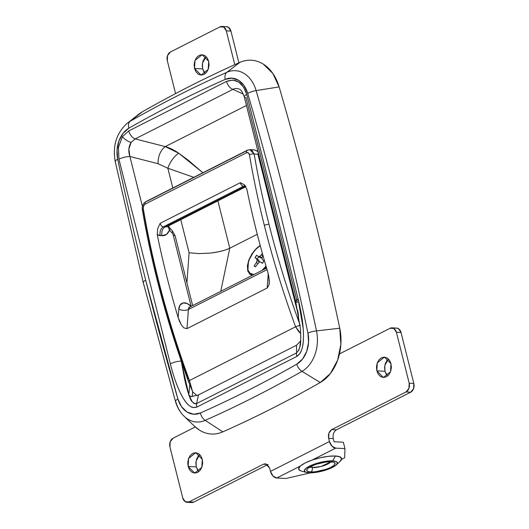 <?xml version="1.0" encoding="UTF-8"?>
<svg xmlns="http://www.w3.org/2000/svg" width="529" height="529" viewBox="0 0 529 529"><rect width="100%" height="100%" fill="white"/><g stroke="black" fill="none" stroke-linecap="round" stroke-linejoin="round"><path stroke-width="0.79" d="M177.896 398.939A2703.091 1976.503 92.9 0 1 145.693 280.185A8.504 2.242 165.9 0 0 143.24 282.539A8.504 2.242 -14.1 0 1 145.693 280.185A2703.091 1976.503 92.9 0 1 117.703 159.295A2703.091 1976.503 -87.1 0 0 145.693 280.185L177.896 398.939A8.504 2.493 163.7 0 0 175.522 401.597A8.504 2.493 -16.3 0 1 177.896 398.939L181.526 406.689L187.008 412.031L193.601 414.233L200.412 412.997A25.366 18.548 92.9 0 1 177.896 398.939M135.391 117.213L142.44 111.758A1701.224 1243.937 92.9 0 1 239.875 62.396C243.757 60.67 247.711 59.956 251.744 60.246C255.778 60.537 259.607 61.82 263.237 64.088L272.805 73.399L279.133 86.915A2721.956 1990.296 92.9 0 1 339.75 328.225L316.487 330.896A32.97 24.109 92.9 0 1 301.973 371.351A1689.963 1235.704 92.9 0 1 205.179 420.383A32.97 24.109 92.9 0 1 184.218 416.369A32.97 24.109 92.9 0 1 175.919 402.106A8.504 2.493 -16.3 0 1 175.522 401.597C177.222 407.429 180.072 412.303 184.066 416.224L194.52 426.275M129.883 156.485C128.15 151.188 128.554 146.493 131.093 142.413A8.504 3.703 -145.8 0 1 122.424 136.713L118.43 147.3L118.939 159.196A8.504 2.242 -14.1 0 1 129.883 156.485L142.427 206.409L129.883 156.485L128.871 148.993L131.093 142.413L135.186 138.896L165.253 146.606L246.448 105.476L165.253 146.606C160.459 150.375 158.045 156.075 158.012 163.699L129.883 156.485A8.504 2.242 165.9 0 0 118.939 159.196L170.331 363.8L118.939 159.196L118.403 147.293L122.424 136.713A8.504 3.703 34.2 0 0 131.093 142.413L135.186 138.896L165.253 146.606L178.643 153.165C174.048 149.978 169.584 147.796 165.253 146.606C160.459 150.375 158.045 156.075 158.012 163.699L129.883 156.485M266.252 266.966L264.321 269.268L266.252 266.966M181.249 361.089A8.504 2.242 165.9 0 0 170.331 363.8C173.076 374.73 176.17 383.902 179.609 391.321C181.916 396.314 184.264 400.202 186.631 402.986C188.879 405.624 191.055 407.151 193.158 407.575L196.894 407.066L296.842 356.427A8.504 5.356 -116.9 0 1 296.557 352.929L296.511 345.239L198.468 394.912L196.603 403.561L296.557 352.929L196.603 403.561L198.468 394.912L296.511 345.239L300.465 341.185L296.511 345.239L296.557 352.929A8.504 5.356 63.1 0 0 296.842 356.427L299.976 353.451C301.418 351.216 302.423 348.049 302.978 343.962C303.567 339.671 303.639 334.546 303.203 328.602C302.555 319.794 300.862 309.948 298.125 299.064L246.732 94.46L243.598 87.08L238.678 82.028L232.694 80.038L226.524 81.4L128.765 130.921L122.424 136.713L128.765 130.921A8.504 5.356 63.1 0 0 135.186 138.896A8.504 5.356 -116.9 0 1 128.765 130.921L226.524 81.4A8.504 5.356 63.1 0 0 232.945 89.375L135.186 138.896L232.945 89.375A8.504 5.356 -116.9 0 1 226.524 81.4C235.96 77.975 242.699 82.326 246.732 94.46A8.504 2.242 165.9 0 0 244.272 96.814A8.504 2.242 -14.1 0 1 246.732 94.46L298.125 299.064A8.504 2.242 165.9 0 0 295.665 301.418L300.512 329.428L300.756 337.76M300.776 336.92L300.776 335.955M189.084 252.769L186.922 282.79L189.084 252.769L180.773 219.667L189.084 252.769L198.917 253.596L189.084 252.769M181.275 361.089L184.449 378.321C185.996 385.35 187.458 390.779 188.846 394.621L189.759 385.033M220.745 291.347L229.784 248.207C224.627 250.594 218.001 252.234 209.907 253.12L198.917 253.596L209.907 253.12C218.781 252.002 225.407 250.362 229.784 248.207L220.745 291.347M257.266 234.287L230.055 248.075L257.266 234.287M252.373 275.325L249.873 274.247L247.724 270.841L247.407 265.69L248.974 259.587L252.188 253.464L256.552 248.24L260.189 245.41L254.218 250.746L248.504 260.87L247.837 271.212L252.379 275.325M194.725 426.467A44.231 32.342 -87.1 0 0 222.841 431.849A1701.224 1243.937 -87.1 0 0 320.276 382.493A1701.224 1243.937 92.9 0 1 222.841 431.849L205.179 420.383A1689.963 1235.704 -87.1 0 0 301.973 371.351L320.276 382.493L301.973 371.351A32.97 24.109 -87.1 0 0 316.487 330.896A2710.695 1982.064 -87.1 0 0 288.411 209.669A2710.695 1982.064 -87.1 0 0 256.122 90.585A8.504 2.493 163.7 0 0 247.737 93.428A25.366 18.548 92.9 0 0 225.222 79.37A8.504 5.442 -114 0 1 226.855 72.308A8.504 5.442 66 0 0 225.222 79.37A1682.359 1230.143 92.9 0 0 128.871 128.177A8.504 5.257 -119.7 0 1 130.068 121.339A32.97 24.109 -87.1 0 0 127.066 123.383A32.97 24.109 92.9 0 1 130.068 121.339A1689.963 1235.704 92.9 0 1 226.855 72.308L239.875 62.396L226.855 72.308A32.97 24.109 92.9 0 1 256.122 90.585L279.133 86.915L256.122 90.585A2710.695 1982.064 92.9 0 1 288.411 209.669A2710.695 1982.064 92.9 0 1 316.487 330.896L339.75 328.225L340.868 344.379L337.614 360.183L330.427 373.487L320.276 382.493A44.231 32.342 -87.1 0 0 339.75 328.225A2721.956 1990.296 -87.1 0 0 279.133 86.915A44.231 32.342 -87.1 0 0 239.875 62.396A1701.224 1243.937 -87.1 0 0 142.44 111.758L130.068 121.339A8.504 5.257 60.3 0 0 128.871 128.177A25.366 18.548 92.9 0 0 117.703 159.295A8.504 1.984 168 0 0 115.177 161.345A8.504 1.984 -12 0 1 117.703 159.295L117.061 150.031L118.926 140.972L123.052 133.341L128.871 128.177C160.538 110.118 192.655 93.845 225.222 79.37L232.026 78.133L238.619 80.335L244.1 85.672L247.737 93.428C270.603 171.885 290.672 251.764 307.931 333.065L308.572 342.329L306.708 351.395L302.581 359.026L296.762 364.183C265.095 382.249 232.978 398.516 200.412 412.997A8.504 5.442 66 0 0 205.179 420.383L222.841 431.849C218.96 433.575 215.005 434.296 210.978 433.998C206.945 433.707 203.11 432.431 199.479 430.163L194.07 425.845M184.218 416.369A32.97 24.109 -87.1 0 0 205.179 420.383A8.504 5.442 -114 0 1 200.412 412.997A1682.359 1230.143 92.9 0 0 296.762 364.183A8.504 5.257 60.3 0 0 301.973 371.351A8.504 5.257 -119.7 0 1 296.762 364.183A25.366 18.548 92.9 0 0 307.931 333.065A8.504 1.984 -12 0 1 316.487 330.896A8.504 1.984 168 0 0 307.931 333.065A2703.091 1976.503 92.9 0 0 247.737 93.428A8.504 2.493 -16.3 0 1 256.122 90.585A32.97 24.109 -87.1 0 0 226.855 72.308A1689.963 1235.704 -87.1 0 0 130.068 121.339L142.44 111.758A44.231 32.342 -87.1 0 0 138.413 114.502M232.945 89.375L243.373 94.122L232.945 89.375C234.969 88.25 237.085 88.171 239.28 89.143C240.867 89.461 242.527 92.02 244.279 96.82L295.671 301.424M217.895 200.861L229.784 248.207L217.895 200.861M172.811 187.98L167.852 168.242L158.012 163.699L167.852 168.242L193.819 177.341L167.852 168.242C170.08 161.9 173.677 156.875 178.643 153.165C173.677 156.875 170.08 161.9 167.852 168.242L172.811 187.98M244.272 96.807A8.504 2.242 -14.1 0 0 245.972 97.68L297.364 302.284A8.504 2.242 -14.1 0 1 295.665 301.411A8.504 2.242 -14.1 0 1 298.125 299.064L303.203 328.602C303.712 337.952 304.32 351.329 296.842 356.427L196.894 407.066A8.504 5.356 -116.9 0 1 196.603 403.561C193.085 403.574 190.711 401.167 189.488 396.333L192.179 401.676L194.083 403.574M189.488 396.333L190.883 396.697L198.468 394.912L190.883 396.697L189.488 396.333L188.8 395.17L190.837 396.439M298.667 350.595L299.784 347.163L300.664 340.015C300.882 345.344 299.513 349.649 296.557 352.929M195.294 403.938L196.603 403.561A8.504 5.356 63.1 0 0 196.894 407.066C188.886 409.836 183.391 399.045 179.609 391.321C175.754 382.646 172.666 373.474 170.331 363.8A8.504 2.242 -14.1 0 1 181.202 361.089M192.662 391.797L192.159 396.611M202.871 172.758L188.304 160.267L178.643 153.165L202.878 172.752M188.846 394.621L181.507 362.537M189.481 396.34L188.8 395.17M300.743 337.932L300.664 340.015L300.743 337.932M143.624 283.015A8.504 2.242 -14.1 0 1 143.24 282.539L175.529 401.61M115.553 161.788A8.504 1.984 -12 0 1 115.177 161.345C112.492 145.64 116.519 132.931 127.264 123.231L138.677 114.29M206.098 56.55L202.475 63.143L202.64 68.889L194.527 68.479L194.989 60.445L202.124 54.699L208.684 61.311L209.061 65.239L208.307 69.114L206.528 72.347L204.002 74.444L201.113 75.092L198.296 74.179L195.988 71.858L194.527 68.479L194.15 64.551L194.903 60.676L196.682 57.443L199.208 55.347L202.098 54.699L204.915 55.605L207.229 57.925L208.684 61.311L208.221 69.345L201.086 75.092L194.527 68.479L202.64 68.889L205.226 73.65M388.412 358.94L384.788 365.532L384.96 371.285L376.846 370.869L377.303 362.834L384.438 357.095L390.997 363.701L391.374 367.629L390.62 371.503L388.848 374.737L386.322 376.84L383.426 377.481L380.615 376.575L378.301 374.254L376.846 370.869L376.463 366.941L377.223 363.066L378.995 359.832L381.521 357.736L384.411 357.088L387.228 358.001L389.542 360.322L390.997 363.701L390.534 371.735L383.406 377.481L376.846 370.869L384.96 371.285L387.545 376.046M199.704 454.537L196.08 461.129L196.252 466.876L188.139 466.466L188.602 458.431L195.737 452.685L202.29 459.298L202.673 463.225L201.913 467.1L200.141 470.334L197.615 472.43L194.725 473.078L191.908 472.166L189.594 469.845L188.139 466.466L187.762 462.538L188.516 458.663L190.295 455.429L192.814 453.333L195.71 452.685L198.52 453.591L200.835 455.912L202.29 459.298L201.833 467.332L194.698 473.071L188.139 466.466L196.252 466.876L198.838 471.637M267.562 464.7L193.693 502.12L189.058 501.889A6.804 4.973 92.9 0 1 187.041 502.312A6.804 4.973 92.9 0 1 182.743 497.908L169.948 446.972A6.804 4.973 92.9 0 1 173.069 438.217L195.261 426.969L173.069 438.217L170.199 441.768L169.948 446.972L182.743 497.908L185.256 501.71L189.058 501.889L263.363 464.244L267.165 464.422L269.678 468.225L270.478 471.405L329.448 441.53L328.648 438.349L328.899 433.145L331.769 429.594L406.067 391.949L408.937 388.398L409.188 383.194L396.393 332.258L393.88 328.456L390.078 328.284L339.459 353.921L390.078 328.284A6.804 4.973 92.9 0 1 392.101 327.854A6.804 4.973 92.9 0 1 396.393 332.258L401.028 332.496L413.823 383.432L413.572 388.63L410.709 392.187L336.398 429.832M396.281 328.066L398.516 328.694L401.028 332.496A6.804 4.973 -87.1 0 0 396.737 328.092M333.283 438.587L334.083 441.768L343.354 442.237L334.083 441.768L333.283 438.587L328.648 438.349C327.987 434.355 329.025 431.439 331.769 429.594L406.067 391.949L410.709 392.187A6.804 4.973 -87.1 0 0 413.823 383.432L409.188 383.194L396.393 332.258L401.028 332.496L413.823 383.432L409.188 383.194A6.804 4.973 92.9 0 1 406.067 391.949L410.709 392.187L336.404 429.826L331.769 429.594L336.404 429.826C333.66 431.677 332.622 434.593 333.283 438.587L328.648 438.349L329.448 441.53L270.478 471.405L272.964 475.974L276.713 478.011L285.984 478.481L310.463 472.84L285.984 478.481L276.713 478.011L300.3 466.062L276.713 478.011A6.804 4.285 63.1 0 1 270.478 471.405L269.678 468.225L265.684 463.834M267.998 464.482L193.693 502.12L191.372 502.53M167.323 60.729L175.575 93.587L167.323 60.729A6.804 4.973 92.9 0 1 170.444 51.974L167.574 55.525L167.323 60.729M226.181 26.668L228.416 27.29L230.928 31.092L226.293 30.854L234.79 64.677L226.293 30.854L223.78 27.052L219.978 26.88L170.444 51.974L219.978 26.88A6.804 4.973 92.9 0 1 221.995 26.457A6.804 4.973 92.9 0 1 226.293 30.854L230.928 31.092L238.903 62.832L230.928 31.092A6.804 4.973 -87.1 0 0 226.637 26.688M344.954 448.605L335.684 448.136L312.097 460.085L335.684 448.136L331.934 446.106L329.448 441.53A6.804 4.285 -116.9 0 0 335.684 448.136L344.954 448.605L343.354 442.237L344.954 448.605L344.67 457.797L344.954 448.605M341.496 459.403L344.67 457.797L341.496 459.403M191.677 502.543A6.804 4.973 -87.1 0 0 193.693 502.12L189.058 501.889L263.363 464.244L267.198 464.442L263.363 464.244L265.307 463.814M204.101 72.275L202.64 68.889L202.263 64.961L203.017 61.086L204.796 57.853M197.707 470.261L196.252 466.876L195.875 462.948L196.629 459.073L198.401 455.839M386.415 374.664L384.96 371.285L384.576 367.357L385.337 363.483L387.109 360.249M188.39 378.982A677.087 426.103 -116.9 0 1 143.306 210.185A3.405 1.164 -9.7 0 1 142.314 209.557C141.924 206.019 143.134 203.361 145.951 201.589L247.38 150.21A3.405 2.142 63.1 0 0 246.527 152.755C247.989 152.226 248.954 152.894 249.423 154.746A680.486 428.245 63.1 0 0 264.328 225.394A3.405 0.893 -14.1 0 1 269.003 224.316C263.092 200.762 258.145 177.334 254.171 154.025L257.921 154.21L297.536 311.918L299.255 322.822A677.087 426.103 -116.9 0 1 269.003 224.316A3.405 0.893 165.9 0 0 264.328 225.394A680.486 428.245 63.1 0 0 295.599 326.777A680.486 428.245 -116.9 0 1 264.328 225.394A680.486 428.245 -116.9 0 1 249.423 154.746L248.352 152.848L246.527 152.755A3.405 2.142 -116.9 0 1 247.36 150.216A3.405 2.142 -116.9 0 1 248.121 150.057L146.692 201.437A3.405 2.142 -116.9 0 0 145.931 201.602A3.405 2.142 63.1 0 0 145.098 204.134L246.527 152.755L145.098 204.134L143.584 205.92L143.273 208.519A680.486 428.245 63.1 0 0 189.455 380.549L295.599 326.777L189.455 380.549L192.616 391.744L196.907 395.58M167.958 226.154L169.498 230.201L172.011 232.866A3.399 2.136 -116.9 0 1 173.241 235.088L191.141 306.344L173.241 235.088A3.399 2.136 63.1 0 0 172.011 232.866L169.498 230.201L166.569 234.387L161.953 235.703L160.208 235.61A10.21 6.421 -116.9 0 1 157.232 234.678L157.662 228.654L160.155 223.304L240.351 182.677L244.312 184.76L246.871 189.27A680.486 428.245 63.1 0 0 267.806 272.197L269.314 280.482L269.069 284.754L267.205 288.001L187.002 328.628L183.894 327.907L181.44 325.031L178.167 317.605A680.486 428.245 -116.9 0 1 157.232 234.678L157.225 234.651M300.737 333.515L298.726 331.637L295.599 326.777L300.737 333.528M169.498 230.201A6.804 2.255 -43.4 0 0 169.723 227.913A6.804 2.255 136.6 0 1 169.498 230.201C167.905 234.083 165.385 235.914 161.953 235.703L157.232 234.678A680.486 428.245 63.1 0 0 178.167 317.605L178.789 309.101L180.124 304.975L183.14 302.952L187.134 303.501L191.174 306.489M245.668 186.32L243.525 186.228L245.291 185.791L243.525 186.228C241.984 185.91 240.926 184.733 240.351 182.677L160.155 223.304A3.405 2.142 63.1 0 0 163.329 226.855L243.525 186.228L245.271 186.314L165.068 226.941L163.329 226.855L243.525 186.228A3.405 2.142 -116.9 0 1 240.351 182.677L244.312 184.76L246.871 189.27C252.531 216.85 259.514 244.491 267.806 272.197L268.798 276.277L269.294 283.055L269.069 284.754L267.205 288.001L187.002 328.628L188.39 309.505L267.046 269.658L188.39 309.505L187.002 328.628L183.894 327.907L181.44 325.031L179.576 321.487L178.167 317.605L178.789 309.101C182.036 310.635 185.236 310.768 188.39 309.505C185.236 310.768 182.036 310.635 178.789 309.101A11.909 7.492 63.1 0 1 191.075 306.377M268.236 273.764L267.205 288.001L268.236 273.764M189.977 306.952A5.105 3.214 63.1 0 0 188.39 309.505L189.752 307.051L266.59 268.124M245.271 186.314L165.068 226.941A10.21 6.421 63.1 0 0 167.376 226.452M168.949 224.977A10.21 6.421 63.1 0 0 169.584 223.688M157.662 228.654L160.155 223.304C160.73 225.361 161.788 226.538 163.329 226.855C160.585 228.7 159.546 231.623 160.208 235.61C159.546 231.623 160.585 228.7 163.329 226.855L165.068 226.941C162.324 228.792 161.285 231.709 161.953 235.703C161.285 231.709 162.324 228.792 165.068 226.941L167.283 226.498L245.886 186.677M168.037 227.047A6.804 4.08 -15.9 0 0 168.222 226.022A6.804 4.08 164.1 0 1 168.037 227.047L168.129 227.503M244.312 184.76L244.689 185.117M249.615 149.634L251.85 150.229L254.171 154.025A677.087 426.103 -116.9 0 0 269.003 224.316A677.087 426.103 63.1 0 0 299.255 322.822L300.188 325.785M298.369 318.822L297.734 310.338L297.536 311.918L257.921 154.21L258.39 152.484M142.314 209.557A3.405 1.164 -9.7 0 1 143.273 208.519A3.405 1.164 170.3 0 0 142.314 209.557C152.081 266.728 167.455 323.986 188.423 381.33L192.616 391.744L196.9 395.58M249.754 149.628L254.171 154.025A3.405 1.164 170.3 0 0 249.423 154.746A3.405 1.164 -9.7 0 1 254.171 154.025L257.921 154.21L258.284 152.597M258.159 152.094A6.804 4.973 -87.1 0 0 257.649 151.406L254.171 149.839L257.649 151.406A6.804 4.973 92.9 0 1 258.159 152.094M254.052 149.833L257.934 151.188M298.997 321.837L299.255 322.822M172.011 232.866A6.804 2.255 -43.4 0 0 172.236 230.578A6.804 2.255 136.6 0 1 172.011 232.866M173.241 235.088L175.112 235.795L173.241 235.088M192.616 391.744L189.455 380.549A680.486 428.245 -116.9 0 1 143.273 208.519C143.088 206.515 143.696 205.06 145.098 204.134A3.405 2.142 -116.9 0 1 145.931 201.602M189.455 380.549C188.212 381.211 188.106 381.488 189.137 381.376M299.996 325.216L295.599 326.777M249.536 272.891A17.014 9.158 122 0 1 257.325 247.843M260.275 245.721L256.459 248.623L252.3 253.596L249.232 259.435L247.737 265.247L248.041 270.154L250.091 273.4L254.052 274.472M262.073 270.412L265.988 266.067M256.38 262.543L257.114 260.499L256.77 259.005L255.097 257.603A8.676 4.668 122 0 1 256.684 255.229L258.436 256.512L259.851 256.406L262.417 253.536L259.851 256.406L258.436 256.512L256.684 255.229L255.097 257.603L256.77 259.005L257.114 260.499L259.303 261.862L258.959 260.367L255.097 257.603L257.286 258.972L258.873 256.598L257.286 258.972L258.959 260.367L259.303 261.862L257.114 260.499L256.38 262.543L254.178 265.902L256.38 262.543L257.788 263.422L256.38 262.543M262.979 255.56L261.948 258.046L262.298 259.541L263.964 260.942A8.676 4.668 122 0 1 262.377 263.316L260.632 262.034L259.21 262.139L255.388 266.854A8.676 4.668 122 0 1 254.178 265.902L255.388 266.854L259.21 262.139L260.632 262.034L262.377 263.316L263.964 260.942L262.298 259.541L261.948 258.046L262.979 255.56M260.625 257.881L258.436 256.512L260.625 257.881L262.04 257.768L259.851 256.406L262.053 257.755L260.625 257.881M262.787 255.864L261.412 255.004L262.787 255.864M262.483 263.184L260.632 262.034L262.483 263.184M255.388 266.854L254.938 266.629M310.735 471.974A14.633 3.848 165.9 0 0 330.843 467.345A14.633 3.848 165.9 0 0 331.015 461.698A3.405 2.486 92.9 0 1 330.01 461.91A3.405 2.486 -87.1 0 0 331.015 461.698L326.433 461.896L315.548 464.402L310.907 466.333L307.785 468.337L306.655 470.116L307.693 471.392L310.735 471.974L315.317 471.782L326.201 469.269L330.843 467.345L333.964 465.341L335.095 463.563L334.063 462.286L331.015 461.698A14.633 3.848 165.9 0 0 310.907 466.333A14.633 3.848 165.9 0 0 310.735 471.974A3.405 2.486 -87.1 0 0 312.289 467.596A3.405 2.486 92.9 0 1 310.735 471.974M330.744 461.817A11.228 2.956 -14.1 0 1 323.107 465.87A11.228 2.956 -14.1 0 1 312.289 467.596L309.961 467.153M332.668 460.865A17.014 4.477 -14.1 0 1 335.697 465.427A17.014 4.477 -14.1 0 1 309.081 472.814A17.014 4.477 -14.1 0 1 305.643 472.179A17.014 4.477 -14.1 0 1 311.7 465.143A17.014 4.477 -14.1 0 1 332.668 460.865L335.439 456.011L332.668 460.865L336.206 461.546L337.409 463.027L336.094 465.097L332.463 467.424L327.067 469.666L320.733 471.478L314.411 472.582L309.081 472.814L305.544 472.132L304.34 470.645L305.656 468.582L309.286 466.247L314.682 464.006L321.017 462.201L327.339 461.096L332.668 460.865M339.38 461.949A22.119 5.819 165.9 0 0 335.439 456.011L328.509 456.309L320.296 457.744L312.05 460.098L305.041 463.014L300.32 466.042L298.614 468.727L300.174 470.665L301.49 471.108M311.905 466.056L312.289 467.596L311.905 466.056M330.638 461.956L320.977 466.472L312.289 467.596M317.664 463.854L322.293 462.69L317.664 463.854M339.896 461.513L341.602 458.828L340.035 456.897L335.439 456.011A22.119 5.819 165.9 0 0 308.176 461.572A22.119 5.819 165.9 0 0 300.307 470.717M143.24 282.552L115.177 161.358M221.922 26.45L226.557 26.688M392.022 327.854L396.657 328.086M187.114 502.312L191.749 502.55M189.752 307.051L188.86 307.25L189.25 307.402M250.045 149.628L254.171 149.839M300.168 325.619L298.799 320.865L298.237 312.857M168.129 225.347L169.723 227.92L172.242 230.584L175.106 235.762M175.119 235.802L192.642 305.583M247.38 150.21L250.012 149.634M251.374 274.234L250.521 273.705M309.234 467.272L309.009 467.934C308.394 467.649 316.269 463.735 320.164 463.173C324.165 462.22 327.458 461.797 330.043 461.916L331.848 462.194L331.339 461.718M336.265 464.938L340.121 461.308M306.41 472.437L301.305 471.055"/></g></svg>
